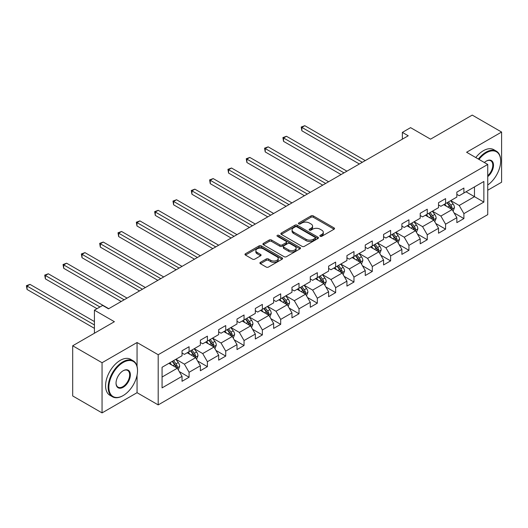 <?xml version="1.0" encoding="UTF-8"?>
<svg xmlns="http://www.w3.org/2000/svg" width="528" height="528" viewBox="0 0 528 528"><rect width="100%" height="100%" fill="white"/><g stroke="black" fill="none" stroke-linecap="round" stroke-linejoin="round"><path stroke-width="0.79" d="M320.186 236.287A1.142 0.66 0 0 0 321.796 236.287L334.046 229.218A1.63 0.944 0 0 0 334.521 228.551A1.63 0.944 0 0 0 334.046 227.885L313.295 215.906A1.63 0.944 0 0 0 310.992 215.906L298.742 222.974A1.142 0.66 0 0 0 298.406 223.443A1.142 0.66 0 0 0 298.742 223.905A1.142 0.66 0 0 0 300.353 223.905L301.937 222.994A5.214 3.01 0 0 1 309.316 222.994L311.045 223.991A5.214 3.01 0 0 1 312.576 226.123A5.214 3.01 0 0 1 311.045 228.248L309.461 229.165A1.142 0.66 0 0 0 309.131 229.634A1.142 0.66 0 0 0 309.461 230.096A1.142 0.66 0 0 0 311.078 230.096L312.662 229.185A5.214 3.01 0 0 1 320.041 229.185L321.77 230.182A5.214 3.01 0 0 1 323.294 232.313A5.214 3.01 0 0 1 321.77 234.439L320.186 235.356A1.142 0.66 0 0 0 319.849 235.818A1.142 0.66 0 0 0 320.186 236.287L320.186 235.356M260.383 262.363A1.63 0.944 0 0 0 259.901 263.023A1.63 0.944 0 0 0 260.383 263.69L266.204 267.049A1.63 0.944 0 0 0 268.508 267.049L282.11 259.202A1.63 0.944 0 0 0 282.592 258.535A1.63 0.944 0 0 0 282.11 257.869L261.36 245.89A1.63 0.944 0 0 0 259.057 245.89L245.454 253.744A1.63 0.944 0 0 0 244.979 254.404A1.63 0.944 0 0 0 245.454 255.07L252.483 259.129A1.63 0.944 0 0 0 254.793 259.129L260.614 255.77A1.63 0.944 0 0 0 261.089 255.103A1.63 0.944 0 0 0 260.614 254.443L257.123 252.424A4.363 2.515 0 0 1 255.849 250.648A4.363 2.515 0 0 1 258.542 248.318A4.363 2.515 0 0 1 263.294 248.866L276.956 256.753A4.363 2.515 0 0 1 278.23 258.535A4.363 2.515 0 0 1 275.537 260.858A4.363 2.515 0 0 1 270.785 260.311L268.508 258.997A1.63 0.944 0 0 0 266.204 258.997L260.383 262.363L260.383 263.69M487.74 190.225L501.6 182.226L501.6 132.053L472.237 115.097L430.544 139.168L410.579 127.644L402.362 132.389L408.23 135.782L108.517 308.821L102.643 305.428L94.426 310.174L94.426 333.227M137.056 366.333L137.056 342.52L102.056 362.723L72.699 345.774L114.391 321.704L94.426 310.174M137.056 342.52L158.195 354.724L487.74 164.459L487.74 214.639L158.195 404.897L158.195 354.724M501.6 132.053L466.6 152.255L487.74 164.459M302.056 246.352A1.63 0.944 0 0 0 304.359 246.352L317.962 238.498A1.63 0.944 0 0 0 318.443 237.838A1.63 0.944 0 0 0 317.962 237.171L297.211 225.192A1.63 0.944 0 0 0 294.908 225.192L281.305 233.039A1.63 0.944 0 0 0 280.83 233.706A1.63 0.944 0 0 0 281.305 234.373L302.056 246.352M277.781 236.531A1.142 0.66 0 0 1 278.942 236.696L278.942 235.336L300.036 247.52A1.63 0.944 0 0 1 300.518 248.186A1.63 0.944 0 0 1 300.036 248.846L286.433 256.7A1.63 0.944 0 0 1 284.13 256.7L263.38 244.721L263.38 243.395A1.63 0.944 0 0 0 262.904 244.055A1.63 0.944 0 0 0 263.38 244.721M263.38 243.395L269.201 240.029A1.63 0.944 0 0 1 271.504 240.029L279.919 244.886A1.63 0.944 0 0 0 282.229 244.886L286.09 242.662A1.63 0.944 0 0 0 286.565 241.996A1.63 0.944 0 0 0 286.09 241.329L277.325 236.273A1.142 0.66 0 0 1 276.995 235.805A1.142 0.66 0 0 1 277.695 235.198A1.142 0.66 0 0 1 278.942 235.336M102.056 362.723L102.056 412.903L72.699 395.947L72.699 345.774M179.276 371.573L189.083 377.236L189.083 372.286L200.356 365.779L200.356 370.729L207.405 366.656L207.405 361.706L218.678 355.199L218.678 360.149L225.727 356.083L225.727 351.133L236.999 344.619L236.999 349.569L244.048 345.503L244.048 340.553L255.321 334.046L255.321 338.996L262.37 334.924L262.37 329.974L273.643 323.466L273.643 328.416L280.691 324.344L280.691 319.4L291.964 312.886L291.964 317.836L299.013 313.771L299.013 308.821L310.286 302.313L310.286 307.263L317.328 303.191L317.328 298.241L328.607 291.733L328.607 296.683L335.65 292.611L335.65 287.661L346.929 281.153L346.929 286.103L353.971 282.038L353.971 277.088L365.251 270.58L365.251 275.53L372.293 271.458L372.293 266.508L383.572 260L383.572 264.95L390.614 260.878L390.614 255.928L401.887 249.421L401.887 254.371L408.936 250.305L408.936 245.355L420.209 238.847L420.209 243.797L427.258 239.725L427.258 234.775L438.53 228.268L438.53 233.218L445.579 229.145L445.579 224.195L456.852 217.688L456.852 222.638L463.901 218.572L463.901 213.622L483.866 202.092L483.866 181.48L474.467 186.905L474.467 196.667L483.866 202.092M189.083 377.236L182.035 381.302L182.035 376.352L162.07 387.882L162.07 367.27L182.035 355.74L182.035 350.79L189.083 346.724L189.083 351.674L200.356 345.16L200.356 340.21L207.405 336.145L207.405 341.095L218.678 334.587L218.678 329.637L225.727 325.565L225.727 330.515L236.999 324.007L236.999 319.057L244.048 314.992L244.048 319.942L255.321 313.427L255.321 308.477L262.37 304.412L262.37 309.362L273.643 302.854L273.643 297.904L280.691 293.832L280.691 298.782L291.964 292.274L291.964 287.324L299.013 283.259L299.013 288.209L310.286 281.695L310.286 276.745L317.328 272.679L317.328 277.629L328.607 271.121L328.607 266.171L335.65 262.099L335.65 267.049L346.929 260.542L346.929 255.592L353.971 251.526L353.971 256.476L365.251 249.962L365.251 245.012L372.293 240.946L372.293 245.896L383.572 239.389L383.572 234.439L390.614 230.366L390.614 235.316L401.887 228.809L401.887 223.859L408.936 219.793L408.936 224.743L420.209 218.229L420.209 213.279L427.258 209.213L427.258 214.163L438.53 207.656L438.53 202.706L445.579 198.634L445.579 203.584L456.852 197.076L456.852 192.126L463.901 188.06L463.901 193.01L483.866 181.48M187.202 352.757L195.657 357.641L184.384 364.148L175.93 359.264M182.035 353.027L184.384 354.387L189.083 351.674M184.384 364.148L189.083 372.286M195.657 357.641L200.356 365.779M205.524 342.177L213.979 347.061L202.706 353.569L194.251 348.691M200.356 342.448L202.706 343.807L207.405 341.095M202.706 353.569L207.405 361.706M213.979 347.061L218.678 355.199M223.846 331.604L232.3 336.481L221.027 342.995L212.573 338.111M218.678 331.874L221.027 333.227L225.727 330.515M221.027 342.995L225.727 351.133M232.3 336.481L236.999 344.619M242.167 321.024L250.622 325.908L239.349 332.416L230.894 327.532M236.999 321.295L239.349 322.654L244.048 319.942M239.349 332.416L244.048 340.553M250.622 325.908L255.321 334.046M260.489 310.444L268.943 315.328L257.671 321.836L249.216 316.958M255.321 310.715L257.671 312.074L262.37 309.362M257.671 321.836L262.37 329.974M268.943 315.328L273.643 323.466M278.81 299.871L287.265 304.748L275.992 311.263L267.538 306.379M273.643 300.142L275.992 301.495L280.691 298.782M275.992 311.263L280.691 319.4M287.265 304.748L291.964 312.886M297.132 289.291L305.587 294.175L294.314 300.683L285.859 295.799M291.964 289.562L294.314 290.921L299.013 288.209M294.314 300.683L299.013 308.821M305.587 294.175L310.286 302.313M315.454 278.711L323.908 283.595L312.635 290.103L304.174 285.226M310.286 278.982L312.635 280.342L317.328 277.629M312.635 290.103L317.328 298.241M323.908 283.595L328.607 291.733M333.775 268.138L342.23 273.016L330.957 279.53L322.496 274.646M328.607 268.409L330.957 269.762L335.65 267.049M330.957 279.53L335.65 287.661M342.23 273.016L346.929 281.153M352.097 257.558L360.551 262.442L349.279 268.95L340.817 264.066M346.929 257.829L349.279 259.189L353.971 256.476M349.279 268.95L353.971 277.088M360.551 262.442L365.251 270.58M370.418 246.979L378.873 251.863L367.6 258.37L359.139 253.493M365.251 247.249L367.6 248.609L372.293 245.896M367.6 258.37L372.293 266.508M378.873 251.863L383.572 260M388.733 236.405L397.195 241.283L385.915 247.797L377.461 242.913M383.572 236.676L385.915 238.029L390.614 235.316M385.915 247.797L390.614 255.928M397.195 241.283L401.887 249.421M407.055 225.826L415.516 230.71L404.237 237.217L395.782 232.333M401.887 226.096L404.237 227.456L408.936 224.743M404.237 237.217L408.936 245.355M415.516 230.71L420.209 238.847M425.377 215.246L433.838 220.13L422.558 226.637L414.104 221.76M420.209 215.516L422.558 216.876L427.258 214.163M422.558 226.637L427.258 234.775M433.838 220.13L438.53 228.268M443.698 204.673L452.159 209.55L440.88 216.064L432.425 211.18M438.53 204.943L440.88 206.296L445.579 203.584M440.88 216.064L445.579 224.195M452.159 209.55L456.852 217.688M466.013 191.789L474.467 196.667L459.202 205.484L450.747 200.6M456.852 194.363L459.202 195.723L463.901 193.01M459.202 205.484L463.901 213.622M102.056 412.903L137.056 392.693L158.195 404.897M402.362 132.389L402.362 139.168M162.07 377.032L177.335 368.214L168.881 363.337M177.335 368.214L182.035 376.352M454.093 212.909L463.901 218.572M435.772 223.489L445.579 229.145M417.45 234.062L427.258 239.725M399.128 244.642L408.936 250.305M380.807 255.222L390.614 260.878M362.485 265.795L372.293 271.458M344.17 276.375L353.971 282.038M325.849 286.955L335.65 292.611M307.527 297.528L317.328 303.191M289.205 308.108L299.013 313.771M270.884 318.688L280.691 324.344M252.562 329.261L262.37 334.924M234.241 339.841L244.048 345.503M215.919 350.42L225.727 356.083M197.597 360.994L207.405 366.656M137.056 392.693L137.056 375.197M320.641 236.445L321.77 235.798A5.214 3.01 0 0 0 323.294 233.666L323.294 232.313M312.576 226.123L312.576 227.476A5.214 3.01 0 0 1 311.045 229.607L309.916 230.261M334.026 229.225L313.295 217.259A1.63 0.944 0 0 0 310.992 217.259L299.198 224.07M317.942 238.511L297.211 226.545A1.63 0.944 0 0 0 294.908 226.545L281.325 234.386M315.084 238.3A1.142 0.66 0 0 0 315.414 237.838A1.142 0.66 0 0 0 315.084 237.369L296.868 226.855A1.142 0.66 0 0 0 295.251 226.855L293.581 227.819A5.214 3.01 0 0 0 292.057 229.951A5.214 3.01 0 0 0 293.581 232.076L306.035 239.263A5.214 3.01 0 0 0 313.408 239.263L315.084 238.3L315.084 239.659A1.142 0.66 0 0 0 315.414 239.191L315.414 237.838M292.057 229.951L292.057 231.304A5.214 3.01 0 0 0 293.581 233.435L293.581 232.076M315.084 239.659L313.408 240.623A5.214 3.01 0 0 1 306.035 240.623L293.581 233.435M263.399 244.735L269.201 241.388L269.201 240.029M286.565 241.996L286.565 243.349A1.63 0.944 0 0 1 286.09 244.015L282.229 246.246A1.63 0.944 0 0 1 279.919 246.246L271.504 241.388A1.63 0.944 0 0 0 269.201 241.388M278.942 236.696L300.016 248.86M288.651 249.929A4.363 2.515 0 0 0 293.41 250.477A4.363 2.515 0 0 0 296.096 248.153A4.363 2.515 0 0 0 294.822 246.371L290.011 243.593A1.63 0.944 0 0 0 287.701 243.593L283.84 245.824A1.63 0.944 0 0 0 283.364 246.484A1.63 0.944 0 0 0 283.84 247.15L288.651 249.929L288.651 251.288A4.363 2.515 0 0 0 293.41 251.83A4.363 2.515 0 0 0 296.096 249.506L296.096 248.153M283.364 246.484L283.364 247.843A1.63 0.944 0 0 0 283.84 248.51L283.84 247.15M288.651 251.288L283.84 248.51M278.23 258.535L278.23 259.888A4.363 2.515 0 0 1 275.537 262.218A4.363 2.515 0 0 1 270.785 261.67L268.508 260.357A1.63 0.944 0 0 0 266.204 260.357L260.403 263.703M255.849 250.648L255.849 252.001A4.363 2.515 0 0 0 257.123 253.783L257.123 252.424M260.614 254.443L260.614 255.77L257.123 253.783M282.091 259.208L261.36 247.243A1.63 0.944 0 0 0 259.057 247.243L245.474 255.083M453.083 211.16L454.483 207.643A4.402 2.541 -120 0 0 453.077 203.894L450.655 200.653M446.424 206.243L444.781 204.046M365.251 160.598L304.801 125.697L301.864 127.393L301.864 130.786L359.377 163.99M451.473 209.161L452.107 207.827A4.402 2.541 -120 0 0 450.846 205.181L448.424 201.947M447.322 202.58L450.008 206.171A2.244 1.294 60 0 1 450.417 206.851L452.107 207.827M447.011 202.759L449.434 205.993A4.402 2.541 60 0 1 450.694 208.639M301.864 130.786L301.217 127.017L362.314 162.294M301.217 127.017L304.801 125.697M487.74 184.991A20.262 11.702 120 0 0 500.663 161.073A20.262 11.702 120 0 0 486.334 152.797A20.262 11.702 120 0 0 478.975 159.397M478.361 159.047A20.764 11.986 -60 0 1 485.978 152.189A20.764 11.986 -60 0 1 496.36 151.16A20.764 11.986 -60 0 1 500.663 160.664A20.764 11.986 -60 0 1 500.656 160.868M484.374 162.518A10.131 5.848 -60 0 1 486.334 161.073L486.334 161.073A10.131 5.848 -60 0 1 493.462 164.413A10.131 5.848 -60 0 1 487.74 176.642M475.781 157.555A20.764 11.986 -60 0 1 483.397 150.698A20.764 11.986 -60 0 1 493.779 149.668L496.36 151.16M487.74 175.718A9.636 5.564 120 0 0 492.558 167.376A9.636 5.564 120 0 0 490.796 160.796A9.636 5.564 120 0 0 486.156 161.179M122.846 395.749L123.196 395.545A20.262 11.702 120 0 0 137.524 370.729A20.262 11.702 120 0 0 123.196 362.452A20.262 11.702 120 0 0 108.867 387.268A20.262 11.702 120 0 0 123.196 395.545L122.846 395.749A20.764 11.986 -60 0 1 112.464 396.772A20.764 11.986 -60 0 1 109.283 380.14A20.764 11.986 -60 0 1 122.846 361.845A20.764 11.986 -60 0 1 133.228 360.815A20.764 11.986 -60 0 1 137.524 370.319A20.764 11.986 -60 0 1 137.524 370.524M123.196 387.268A10.131 5.848 -60 0 1 116.035 383.137A10.131 5.848 -60 0 1 123.196 370.729L123.196 370.729A10.131 5.848 -60 0 1 130.363 374.86A10.131 5.848 -60 0 1 123.196 387.268M116.035 382.925A9.636 5.564 120 0 0 118.028 387.136A9.636 5.564 120 0 0 122.846 386.661A9.636 5.564 120 0 0 129.136 378.173A9.636 5.564 120 0 0 127.664 370.451A9.636 5.564 120 0 0 123.017 370.834M112.464 396.772L109.883 395.281A20.764 11.986 -60 0 1 106.696 378.649A20.764 11.986 -60 0 1 120.259 360.353A20.764 11.986 -60 0 1 130.64 359.324L133.228 360.815M434.762 221.74L436.161 218.216A4.402 2.541 -120 0 0 434.755 214.467L432.333 211.233M428.109 216.823L426.459 214.625M346.929 171.178L286.48 136.277L283.543 137.973L283.543 141.359L341.055 174.563M433.151 219.734L433.785 218.407A4.402 2.541 -120 0 0 432.524 215.761L430.102 212.52M429 213.16L431.686 216.751A2.244 1.294 60 0 1 432.095 217.43L433.785 218.407M428.69 213.338L431.112 216.572A4.402 2.541 60 0 1 432.373 219.219M283.543 141.359L282.896 137.597L343.992 172.867M282.896 137.597L286.48 136.277M416.44 232.313L417.839 228.796A4.402 2.541 -120 0 0 416.434 225.047L414.011 221.813M409.787 227.403L408.137 225.199M328.607 181.751L268.158 146.85L265.221 148.546L265.221 151.939L322.733 185.143M414.83 230.314L415.463 228.98A4.402 2.541 -120 0 0 414.203 226.334L411.781 223.1M410.678 223.733L413.365 227.324A2.244 1.294 60 0 1 413.774 228.01L415.463 228.98M410.368 223.912L412.79 227.152A4.402 2.541 60 0 1 414.051 229.799M265.221 151.939L264.574 148.177L325.67 183.447M264.574 148.177L268.158 146.85M398.119 242.893L399.518 239.375A4.402 2.541 -120 0 0 398.112 235.627L395.69 232.386M391.466 237.976L389.816 235.778M310.286 192.331L249.836 157.43L246.899 159.126L246.899 162.518L304.412 195.723M396.515 240.893L397.142 239.56A4.402 2.541 -120 0 0 395.881 236.914L393.459 233.68M392.357 234.313L395.043 237.904A2.244 1.294 60 0 1 395.452 238.583L397.142 239.56M392.047 234.491L394.475 237.725A4.402 2.541 60 0 1 395.729 240.372M246.899 162.518L246.253 158.75L307.349 194.027M246.253 158.75L249.836 157.43M379.797 253.473L381.196 249.949A4.402 2.541 -120 0 0 379.79 246.2L377.368 242.966M373.144 248.556L371.494 246.358M291.964 202.91L231.515 168.01L228.578 169.706L228.578 173.092L286.09 206.296M378.193 251.467L378.82 250.14A4.402 2.541 -120 0 0 377.56 247.493L375.137 244.253M374.035 244.893L376.721 248.483A2.244 1.294 60 0 1 377.131 249.163L378.82 250.14M373.725 245.071L376.154 248.305A4.402 2.541 60 0 1 377.408 250.952M228.578 173.092L227.931 169.33L289.027 204.6M227.931 169.33L231.515 168.01M361.475 264.046L362.875 260.528A4.402 2.541 -120 0 0 361.469 256.78L359.047 253.546M354.823 259.136L353.173 256.938M273.643 213.484L213.193 178.583L210.256 180.279L210.256 183.671L267.769 216.876M359.872 262.046L360.499 260.713A4.402 2.541 -120 0 0 359.238 258.067L356.816 254.833M355.714 255.466L358.4 259.057A2.244 1.294 60 0 1 358.809 259.743L360.499 260.713M355.403 255.644L357.832 258.885A4.402 2.541 60 0 1 359.093 261.532M210.256 183.671L209.609 179.909L270.706 215.18M209.609 179.909L213.193 178.583M343.154 274.626L344.553 271.108A4.402 2.541 -120 0 0 343.147 267.359L340.725 264.125M336.501 269.709L334.851 267.511M255.321 224.063L194.872 189.163L191.935 190.859L191.935 194.251L249.447 227.456M341.55 272.626L342.177 271.293A4.402 2.541 -120 0 0 340.916 268.646L338.494 265.412M337.392 266.046L340.078 269.636A2.244 1.294 60 0 1 340.487 270.316L342.177 271.293M337.082 266.224L339.511 269.458A4.402 2.541 60 0 1 340.771 272.105M191.935 194.251L191.288 190.483L252.384 225.76M191.288 190.483L194.872 189.163M324.839 285.206L326.231 281.681A4.402 2.541 -120 0 0 324.826 277.933L322.403 274.699M318.179 280.289L316.529 278.091M236.999 234.643L176.55 199.742L173.613 201.439L173.613 204.824L231.125 238.029M323.228 283.199L323.855 281.873A4.402 2.541 -120 0 0 322.595 279.226L320.173 275.986M319.07 276.626L321.757 280.216A2.244 1.294 60 0 1 322.166 280.896L323.855 281.873M318.767 276.804L321.189 280.038A4.402 2.541 60 0 1 322.45 282.685M173.613 204.824L172.973 201.062L234.062 236.333M172.973 201.062L176.55 199.742M306.517 295.779L307.91 292.261A4.402 2.541 -120 0 0 306.504 288.512L304.082 285.278M299.858 290.869L298.208 288.671M218.678 245.216L158.228 210.316L155.291 212.012L155.291 215.404L212.804 248.609M304.907 293.779L305.534 292.446A4.402 2.541 -120 0 0 304.273 289.799L301.851 286.565M300.749 287.206L303.435 290.789A2.244 1.294 60 0 1 303.844 291.476L305.534 292.446M300.445 287.377L302.867 290.618A4.402 2.541 60 0 1 304.128 293.264M155.291 215.404L154.651 211.642L215.741 246.913M154.651 211.642L158.228 210.316M288.196 306.359L289.588 302.841A4.402 2.541 -120 0 0 288.189 299.092L285.76 295.858M281.536 301.442L279.893 299.244M200.356 255.796L139.907 220.895L136.97 222.592L136.97 225.984L194.482 259.189M286.585 304.359L287.212 303.026A4.402 2.541 -120 0 0 285.952 300.379L283.529 297.145M282.427 297.779L285.12 301.369A2.244 1.294 60 0 1 285.523 302.049L287.212 303.026M282.124 297.957L284.546 301.191A4.402 2.541 60 0 1 285.806 303.838M136.97 225.984L136.33 222.215L197.419 257.492M136.33 222.215L139.907 220.895M269.874 316.939L271.267 313.414A4.402 2.541 -120 0 0 269.867 309.665L267.439 306.431M263.215 312.022L261.571 309.824M182.035 266.376L121.585 231.475L118.655 233.171L118.655 236.557L176.161 269.762M268.264 314.932L268.891 313.606A4.402 2.541 -120 0 0 267.63 310.959L265.208 307.718M264.106 308.359L266.798 311.949A2.244 1.294 60 0 1 267.201 312.629L268.891 313.606M263.802 308.537L266.224 311.771A4.402 2.541 60 0 1 267.485 314.417M118.655 236.557L118.008 232.795L179.098 268.066M118.008 232.795L121.585 231.475M251.552 327.512L252.945 323.994A4.402 2.541 -120 0 0 251.546 320.245L249.117 317.011M244.893 322.601L243.25 320.404M163.713 276.949L103.264 242.048L100.333 243.745L100.333 247.137L157.839 280.342M249.942 325.512L250.569 324.179A4.402 2.541 -120 0 0 249.315 321.532L246.886 318.298M245.784 318.938L248.477 322.522A2.244 1.294 60 0 1 248.879 323.209L250.569 324.179M245.48 319.11L247.903 322.351A4.402 2.541 60 0 1 249.163 324.997M100.333 247.137L99.686 243.375L160.776 278.645M99.686 243.375L103.264 242.048M233.231 338.092L234.63 334.574A4.402 2.541 -120 0 0 233.224 330.825L230.795 327.591M226.571 333.175L224.928 330.977M145.391 287.529L84.949 252.628L82.012 254.324L82.012 257.717L139.524 290.921M231.62 336.092L232.254 334.759A4.402 2.541 -120 0 0 230.993 332.112L228.565 328.878M227.462 329.512L230.155 333.102A2.244 1.294 60 0 1 230.558 333.782L232.254 334.759M227.159 329.69L229.581 332.924A4.402 2.541 60 0 1 230.842 335.57M82.012 257.717L81.365 253.948L142.454 289.225M81.365 253.948L84.949 252.628M214.909 348.671L216.308 345.147A4.402 2.541 -120 0 0 214.903 341.398L212.48 338.164M208.25 343.754L206.606 341.557M127.07 298.109L66.627 263.208L63.69 264.904L63.69 268.29L121.202 301.495M213.299 346.672L213.932 345.338A4.402 2.541 -120 0 0 212.672 342.692L210.243 339.451M209.141 340.091L211.834 343.682A2.244 1.294 60 0 1 212.243 344.362L213.932 345.338M208.837 340.27L211.259 343.504A4.402 2.541 60 0 1 212.52 346.15M63.69 268.29L63.043 264.528L124.133 299.798M63.043 264.528L66.627 263.208M196.588 359.245L197.987 355.727A4.402 2.541 -120 0 0 196.581 351.978L194.159 348.744M189.928 354.334L188.285 352.136M108.748 308.682L48.305 273.781L45.368 275.477L45.368 278.87L97.007 308.682M194.977 357.245L195.611 355.912A4.402 2.541 -120 0 0 194.35 353.265L191.921 350.031M190.819 350.671L193.512 354.255A2.244 1.294 60 0 1 193.921 354.941L195.611 355.912M190.516 350.843L192.938 354.083A4.402 2.541 60 0 1 194.198 356.73M45.368 278.87L44.722 275.108L99.944 306.986M44.722 275.108L48.305 273.781M178.266 369.824L179.665 366.307A4.402 2.541 -120 0 0 178.259 362.558L175.837 359.324M171.607 364.907L169.963 362.71M94.426 321.565L29.984 284.361L27.047 286.057L27.047 289.45L94.426 328.35M176.656 367.825L177.289 366.491A4.402 2.541 -120 0 0 176.029 363.845L173.606 360.611M172.498 361.244L175.19 364.835A2.244 1.294 60 0 1 175.6 365.515L177.289 366.491M172.194 361.423L174.616 364.657A4.402 2.541 60 0 1 175.877 367.303M27.047 289.45L26.4 285.688L94.426 324.958M26.4 285.688L29.984 284.361M321.77 235.798L321.77 234.439M309.461 230.096L309.461 229.165M311.045 229.607L311.045 228.248M298.742 223.905L298.742 222.974M310.992 217.259L310.992 215.906M313.295 217.259L313.295 215.906M334.046 229.218L334.046 227.885M281.305 234.373L281.305 233.039M294.908 226.545L294.908 225.192M297.211 226.545L297.211 225.192M317.962 238.498L317.962 237.171M306.035 240.623L306.035 239.263M313.408 240.623L313.408 239.263M271.504 241.388L271.504 240.029M279.919 246.246L279.919 244.886M282.229 246.246L282.229 244.886M286.09 244.015L286.09 242.662M300.036 248.846L300.036 247.52M266.204 260.357L266.204 258.997M268.508 260.357L268.508 258.997M270.785 261.67L270.785 260.311M245.454 255.07L245.454 253.744M259.057 247.243L259.057 245.89M261.36 247.243L261.36 245.89M282.11 259.202L282.11 257.869M451.724 209.299L454.45 207.722M450.846 205.181L453.077 203.894M447.718 206.989L449.434 205.993M433.402 219.879L436.128 218.302M432.524 215.761L434.755 214.467M429.396 217.562L431.112 216.572M415.081 230.459L417.813 228.881M414.203 226.334L416.434 225.047M411.074 228.142L412.79 227.152M396.759 241.032L399.491 239.461M395.881 236.914L398.112 235.627M392.753 238.722L394.475 237.725M378.437 251.612L381.17 250.034M377.56 247.493L379.79 246.2M374.431 249.295L376.154 248.305M360.116 262.192L362.848 260.614M359.238 258.067L361.469 256.78M356.11 259.875L357.832 258.885M341.794 272.765L344.527 271.194M340.916 268.646L343.147 267.359M337.788 270.455L339.511 269.458M323.473 283.345L326.205 281.767M322.595 279.226L324.826 277.933M319.466 281.035L321.189 280.038M305.151 293.924L307.883 292.347M304.273 289.799L306.504 288.512M301.145 291.608L302.867 290.618M286.829 304.498L289.562 302.927M285.952 300.379L288.189 299.092M282.823 302.188L284.546 301.191M268.508 315.077L271.24 313.5M267.63 310.959L269.867 309.665M264.502 312.767L266.224 311.771M250.186 325.657L252.919 324.08M249.315 321.532L251.546 320.245M246.18 323.341L247.903 322.351M231.865 336.23L234.597 334.66M230.993 332.112L233.224 330.825M227.858 333.92L229.581 332.924M213.55 346.81L216.275 345.233M212.672 342.692L214.903 341.398M209.537 344.5L211.259 343.504M195.228 357.39L197.954 355.813M194.35 353.265L196.581 351.978M191.215 355.073L192.938 354.083M176.906 367.963L179.632 366.392M176.029 363.845L178.259 362.558M172.894 365.653L174.616 364.657M500.663 161.073L500.663 160.664M137.524 370.729L137.524 370.319"/></g></svg>
